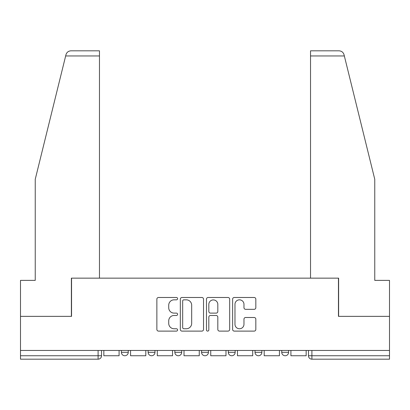 <?xml version="1.0" encoding="UTF-8"?>
<svg xmlns="http://www.w3.org/2000/svg" width="410" height="410" viewBox="0 0 410 410"><rect width="100%" height="100%" fill="white"/><g stroke="black" fill="none" stroke-linecap="round" stroke-linejoin="round"><path stroke-width="0.61" d="M177.591 298.659A1.179 1.179 0 0 0 176.413 297.481L158.547 297.481A1.681 1.681 0 0 0 156.866 299.162L156.866 329.43A1.681 1.681 0 0 0 158.547 331.111L176.413 331.111A1.179 1.179 0 0 0 177.591 329.932A1.179 1.179 0 0 0 176.413 328.758L174.101 328.758A5.381 5.381 0 0 1 168.72 323.377L168.72 320.851A5.381 5.381 0 0 1 174.101 315.474L176.413 315.474A1.179 1.179 0 0 0 177.591 314.296A1.179 1.179 0 0 0 176.413 313.117L174.101 313.117A5.381 5.381 0 0 1 168.72 307.736L168.72 305.214A5.381 5.381 0 0 1 174.101 299.833L176.413 299.833A1.179 1.179 0 0 0 177.591 298.659M281.747 350.442L281.747 352.328L288.599 352.328A3.429 3.429 0 0 1 285.17 355.752A3.429 3.429 0 0 1 281.747 352.328L281.747 350.442M255.02 350.442L255.02 352.328L261.872 352.328A3.429 3.429 0 0 1 258.449 355.752A3.429 3.429 0 0 1 255.02 352.328L255.02 350.442M201.571 350.442L201.571 352.328L208.429 352.328A3.429 3.429 0 0 1 205 355.752A3.429 3.429 0 0 1 201.571 352.328L201.571 350.442M254.144 309.335A1.681 1.681 0 0 0 255.825 307.654L255.825 299.162A1.681 1.681 0 0 0 254.144 297.481L234.3 297.481A1.681 1.681 0 0 0 232.619 299.162L232.619 329.43A1.681 1.681 0 0 0 234.3 331.111L254.144 331.111A1.681 1.681 0 0 0 255.825 329.43L255.825 319.17A1.681 1.681 0 0 0 254.144 317.489L245.651 317.489A1.681 1.681 0 0 0 243.97 319.17L243.97 324.259A4.5 4.5 0 0 1 239.471 328.758A4.5 4.5 0 0 1 234.971 324.259L234.971 304.333A4.5 4.5 0 0 1 239.471 299.833A4.5 4.5 0 0 1 243.97 304.333L243.97 307.654A1.681 1.681 0 0 0 245.651 309.335L254.144 309.335M65.656 55.96L65.959 54.73C66.738 52.301 68.403 50.994 70.95 50.819L99.471 50.819L99.471 55.96L65.656 55.96L35.234 179.303L35.234 280.378L20.5 280.378L20.5 316.351L71.55 316.351L71.55 278.149L338.45 278.149L338.45 316.351L389.5 316.351L389.5 350.442L20.5 350.442L20.5 355.752L101.531 355.752L101.531 350.442L101.531 355.752A3.429 3.429 0 0 1 98.103 359.18L20.5 359.18L20.5 355.752M99.471 55.96L99.471 278.149L71.381 278.149L71.381 316.351L20.5 316.351L20.5 350.442M203.529 299.162A1.681 1.681 0 0 0 201.848 297.481L182.004 297.481A1.681 1.681 0 0 0 180.323 299.162L180.323 329.43A1.681 1.681 0 0 0 182.004 331.111L201.848 331.111A1.681 1.681 0 0 0 203.529 329.43L203.529 299.162M208.152 297.481L227.996 297.481A1.681 1.681 0 0 1 229.677 299.162L229.677 329.43A1.681 1.681 0 0 1 227.996 331.111L219.504 331.111A1.681 1.681 0 0 1 217.823 329.43L217.823 317.155A1.681 1.681 0 0 0 216.142 315.474L210.509 315.474A1.681 1.681 0 0 0 208.823 317.155L208.823 329.932A1.179 1.179 0 0 1 207.65 331.111A1.179 1.179 0 0 1 206.471 329.932L206.471 299.162A1.681 1.681 0 0 1 208.152 297.481M308.469 350.442L308.469 355.752L389.5 355.752L389.5 359.18L311.897 359.18A3.429 3.429 0 0 1 308.469 355.752M389.5 350.442L389.5 355.752M288.599 350.442L288.599 352.328L288.599 350.442M261.872 352.328L261.872 350.442L261.872 352.328A3.429 3.429 0 0 1 258.449 355.752M235.15 350.442L235.15 352.328A3.429 3.429 0 0 1 231.722 355.752A3.429 3.429 0 0 1 228.298 352.328A3.429 3.429 0 0 0 231.722 355.752A3.429 3.429 0 0 0 235.15 352.328L235.15 350.442M228.298 350.442L228.298 352.328L235.15 352.328M208.429 350.442L208.429 352.328M181.702 350.442L181.702 352.328A3.429 3.429 0 0 1 178.278 355.752A3.429 3.429 0 0 1 174.85 352.328A3.429 3.429 0 0 0 178.278 355.752A3.429 3.429 0 0 0 181.702 352.328L174.85 352.328L174.85 350.442M148.128 350.442L148.128 352.328L154.98 352.328L154.98 350.442L154.98 352.328A3.429 3.429 0 0 1 151.551 355.752A3.429 3.429 0 0 1 148.128 352.328A3.429 3.429 0 0 0 151.551 355.752M121.401 350.442L121.401 352.328L128.253 352.328L128.253 350.442L128.253 352.328A3.429 3.429 0 0 1 124.83 355.752A3.429 3.429 0 0 1 121.401 352.328A3.429 3.429 0 0 0 124.83 355.752M98.103 350.442L98.103 359.18A3.429 3.429 0 0 0 101.531 355.752M183.854 299.833A1.179 1.179 0 0 0 182.675 301.012L182.675 327.58A1.179 1.179 0 0 0 183.854 328.758L186.294 328.758A5.381 5.381 0 0 0 191.675 323.377L191.675 305.214A5.381 5.381 0 0 0 186.294 299.833L183.854 299.833M217.823 304.415A4.5 4.5 0 0 0 213.323 299.92A4.5 4.5 0 0 0 208.823 304.415L208.823 311.436A1.681 1.681 0 0 0 210.509 313.117L216.142 313.117A1.681 1.681 0 0 0 217.823 311.436L217.823 304.415M119.09 350.442L119.09 355.752L103.843 355.752L103.843 350.442M65.959 54.73C66.44 53.346 66.44 53.346 65.959 54.73M344.344 55.96L344.041 54.73C343.559 53.346 343.559 53.346 344.041 54.73C343.559 53.346 343.559 53.346 344.041 54.73C343.262 52.301 341.597 50.994 339.049 50.819L310.529 50.819L331.085 50.819L310.529 50.819L310.529 278.149L338.619 278.149L338.619 316.351L389.5 316.351L389.5 280.378L374.766 280.378L374.766 179.303L344.344 55.96L310.529 55.96M145.811 350.442L145.811 355.752L130.564 355.752L130.564 350.442M172.538 350.442L172.538 355.752L157.291 355.752L157.291 350.442M199.26 350.442L199.26 355.752L184.013 355.752L184.013 350.442M225.987 350.442L225.987 355.752L210.74 355.752L210.74 350.442M252.709 350.442L252.709 355.752L237.462 355.752L237.462 350.442M279.435 350.442L279.435 355.752L264.189 355.752L264.189 350.442M306.157 350.442L306.157 355.752L290.91 355.752L290.91 350.442M311.897 350.442L311.897 359.18"/></g></svg>
